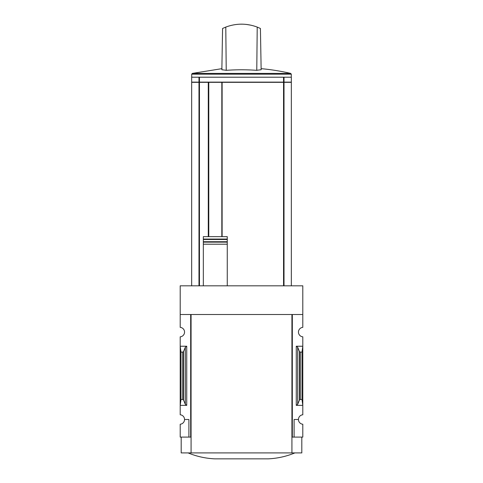 <?xml version="1.0" encoding="UTF-8"?>
<svg xmlns="http://www.w3.org/2000/svg" width="483" height="483" viewBox="0 0 483 483"><rect width="100%" height="100%" fill="white"/><g stroke="black" fill="none" stroke-linecap="round" stroke-linejoin="round"><path stroke-width="0.72" d="M291.925 437.097L292.318 437.097L292.318 314.499L302.799 314.499L302.799 285.821L180.201 285.821L180.201 327.365A4.745 4.745 0 0 1 184.548 332.099A4.745 4.745 0 0 1 180.201 336.826L180.201 414.77A4.745 4.745 0 0 1 184.548 419.498L188.901 419.498L188.901 437.097L191.075 437.097M302.799 314.499L302.799 327.365A4.745 4.745 0 0 0 298.452 332.099A4.745 4.745 0 0 0 302.799 336.826L302.799 414.77A4.745 4.745 0 0 0 298.452 419.498A4.745 4.745 0 0 0 302.799 424.231L302.799 437.097L294.099 437.097L294.099 419.498L298.452 419.498M188.901 437.097L180.201 437.097L180.201 424.231A4.745 4.745 0 0 0 184.548 419.498M221.824 236.646L221.824 82.327L191.666 82.327L191.666 285.821M291.334 285.821L291.334 82.327L221.824 82.327M222.12 236.646L222.12 82.327M227.264 285.821L227.264 236.646L203.337 236.646L203.337 239.061L203.337 236.646M208.777 82.327L208.777 236.646L208.777 82.327M203.337 285.821L203.337 239.061L227.264 239.061L227.264 236.646M227.264 239.061L227.264 239.483L203.337 239.483L203.337 241.717L227.264 241.717L227.264 244.199L203.337 244.199L203.337 242.14L227.264 242.14M186.728 346.233L180.201 346.233L180.992 352.125L182.707 352.125L183.594 351.467L185.303 347.295L186.728 346.233L186.728 405.358L180.201 405.358L180.992 399.471L180.992 352.125M186.728 405.358L185.303 404.301L183.594 400.129L182.707 399.471L180.992 399.471M190.682 437.097L190.682 314.499L180.201 314.499M292.318 437.097L294.099 437.097M297.697 404.301L299.406 400.129L300.293 399.471L302.008 399.471L302.799 405.358L296.272 405.358L297.697 404.301L297.697 347.295L296.272 346.233L302.799 346.233L302.008 352.125L300.293 352.125L299.406 351.467L297.697 347.295M302.008 399.471L302.008 352.125M301.815 437.097L301.815 452.915L181.185 452.915L181.185 437.097M191.075 452.915L191.075 314.499L291.925 314.499L291.925 452.915M188.11 452.915C196.666 456.447 205.565 458.421 214.802 458.85L268.198 458.85C277.435 458.421 286.334 456.447 294.89 452.915M284.016 285.821L284.016 82.327M198.984 285.821L198.984 82.327M208.282 236.646L208.282 82.327M198.984 82.128L191.666 82.128L191.666 77.208L291.334 77.208L291.334 82.128L198.984 82.128L198.984 77.208M225.784 27.084L222.578 28.479L221.854 69.775A215.708 107.854 -90 0 1 226.225 70.331L225.784 27.084C236.259 23.196 246.741 23.196 257.216 27.084L256.775 70.331A214.953 214.923 0 0 0 226.225 70.331M256.775 70.331A215.708 107.854 90 0 1 261.146 69.775L260.422 28.479L257.216 27.084M251.172 25.237L246.475 24.434M191.709 77.208L191.709 74.177L192.319 73.404L222.047 68.64M284.016 82.128L284.016 77.208M283.551 285.821L283.551 82.327M182.707 399.471L182.707 352.125M296.272 405.358L296.272 346.233M300.293 399.471L300.293 352.125M299.406 400.129L299.406 351.467M185.303 404.301L185.303 347.295M183.594 400.129L183.594 351.467M199.449 285.821L199.449 82.327M192.319 73.404L290.681 73.404A217.519 217.519 0 0 0 261.128 68.658M191.709 74.177L291.291 74.177L290.681 73.404M283.551 82.128L283.551 77.208M199.449 82.128L199.449 77.208M291.291 77.208L291.291 74.177"/></g></svg>
